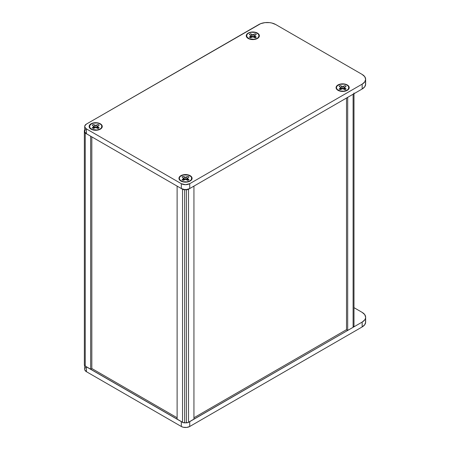 <?xml version="1.0" encoding="UTF-8"?>
<svg xmlns="http://www.w3.org/2000/svg" width="450" height="450" viewBox="0 0 450 450"><rect width="100%" height="100%" fill="white"/><g stroke="black" fill="none" stroke-linecap="round" stroke-linejoin="round"><path stroke-width="0.67" d="M347.287 84.96L348.711 86.186L349.211 87.638L348.711 89.089L347.287 90.321L345.156 91.142L342.641 91.429L340.132 91.142L338.001 90.321A6.564 3.791 180 0 1 337.421 89.938A6.564 3.791 180 0 1 338.321 84.786A6.564 3.791 180 0 1 347.287 84.96A6.564 3.791 180 0 1 347.867 89.938A6.564 3.791 180 0 1 338.001 90.321L336.577 89.089L336.077 87.638L336.577 86.186L338.001 84.96L340.132 84.139L342.641 83.846L345.156 84.139L347.287 84.96M190.17 175.669L191.593 176.901L192.094 178.352L191.593 179.797L190.17 181.029L188.038 181.851L185.529 182.138L183.015 181.851L180.883 181.029A6.564 3.791 180 0 1 180.304 180.647A6.564 3.791 180 0 1 181.204 175.494A6.564 3.791 180 0 1 190.17 175.669A6.564 3.791 180 0 1 190.749 180.647A6.564 3.791 180 0 1 180.883 181.029L179.46 179.797L178.959 178.352L179.46 176.901L180.883 175.669L183.015 174.847L185.529 174.561L188.038 174.847L190.17 175.669M100.339 123.806L101.762 125.038L102.263 126.489L101.762 127.941L100.339 129.167L98.212 129.988L95.698 130.281L93.184 129.988L91.058 129.167A6.564 3.791 180 0 1 90.478 128.784A6.564 3.791 180 0 1 91.378 123.632A6.564 3.791 180 0 1 100.339 123.806A6.564 3.791 180 0 1 100.918 128.784A6.564 3.791 180 0 1 91.058 129.167L89.634 127.941L89.134 126.489L89.634 125.038L91.058 123.806L93.184 122.985L95.698 122.698L98.212 122.985L100.339 123.806M257.456 33.098L258.879 34.329L259.38 35.775L258.879 37.226L257.456 38.458L255.324 39.279L252.816 39.566L250.301 39.279L248.169 38.458A6.564 3.791 180 0 1 247.59 38.076A6.564 3.791 180 0 1 248.496 32.923A6.564 3.791 180 0 1 257.456 33.098A6.564 3.791 180 0 1 258.036 38.076A6.564 3.791 180 0 1 248.169 38.458L246.746 37.226L246.246 35.775L246.746 34.329L248.169 33.098L250.301 32.276L252.816 31.984L255.324 32.276L257.456 33.098M85.708 129.437L84.819 130.674L84.819 132.013L86.445 133.774L86.445 128.914A5.946 3.431 180 0 1 84.707 126.489A5.946 3.431 180 0 1 86.445 124.059L258.868 24.514A11.897 6.868 180 0 1 275.692 24.514L362.154 74.43A11.897 6.868 180 0 1 365.642 79.284A11.897 6.868 180 0 1 362.154 84.144L364.736 81.917L365.642 79.284L364.736 76.657L362.154 74.43L275.692 24.514L271.834 23.023L269.601 22.629L264.96 22.629L260.674 23.659L86.445 124.059L84.819 125.82L84.819 127.159L86.445 128.914L181.322 183.69L185.529 184.697L189.731 183.69L362.154 84.144L362.154 88.999L364.736 86.771L365.642 84.144L365.411 82.806M84.707 126.489L84.707 131.344A5.946 3.431 0 0 0 86.445 133.774L181.322 188.544L184.365 189.489L186.688 189.489L189.731 188.544L362.154 88.999A11.897 6.868 0 0 0 365.642 84.144L365.642 79.284M86.445 133.774L86.445 128.914L181.322 183.69L181.322 188.544L86.445 133.774M181.322 183.69L181.322 188.544A5.946 3.431 0 0 0 189.731 188.544L189.731 183.69A5.946 3.431 180 0 1 181.322 183.69M189.731 188.544L189.731 183.69L362.154 84.144L362.154 88.999L189.731 188.544M346.511 98.032L346.511 329.76L346.511 98.032M353.981 93.004A2.998 1.732 180 0 1 353.104 94.224L347.687 97.352L347.687 330.441L346.511 329.76L347.687 330.441L347.687 97.352L353.104 94.224L353.104 327.319L347.687 330.441L353.104 327.319A2.998 1.732 0 0 0 353.981 326.093L353.981 93.718L353.981 326.093L353.104 327.319L353.104 94.224L353.475 93.966M84.864 129.876L84.358 131.85L84.358 130.838A2.998 1.732 180 0 1 84.707 130.033M84.358 131.85L84.358 364.939A2.998 1.732 0 0 0 85.236 366.165L85.236 133.076A2.998 1.732 180 0 1 84.358 131.85L84.358 364.939L85.236 366.165L85.236 133.076L90.653 136.198L90.653 369.293L85.236 366.165L90.653 369.293L90.653 136.198L84.864 132.812L84.358 130.838M91.828 136.879L91.828 368.612L90.653 369.293L91.828 368.612L91.828 136.879M193.939 419.209L193.939 186.12L193.939 419.209L188.522 422.336L188.522 189.242L193.939 186.12L188.522 189.242A2.998 1.732 180 0 1 186.407 189.754L186.407 422.843A2.998 1.732 0 0 0 188.522 422.336L188.522 189.242L186.407 189.754L186.407 422.843L184.646 422.843L184.646 189.754L186.407 189.754L184.646 189.754A2.998 1.732 180 0 1 182.531 189.242L182.531 422.336A2.998 1.732 0 0 0 184.646 422.843L184.646 189.754L182.531 189.242L182.531 422.336L177.114 419.209L177.114 186.12L182.531 189.242L177.114 186.12L177.114 419.209L182.531 422.336L184.646 422.843L188.072 422.55L193.939 419.209M365.411 320.749L365.642 322.093L364.736 324.72L362.154 326.947L189.731 426.493L186.688 427.433L183.251 427.241L181.322 426.493L86.445 371.717L84.819 369.962L84.819 368.623L85.708 367.386M365.642 317.233A11.897 6.868 180 0 1 362.154 322.088L362.154 326.947A11.897 6.868 -0 0 0 365.642 322.093L365.642 317.233A11.897 6.868 180 0 0 362.154 312.379L353.981 307.659L362.154 312.379L364.736 314.606L365.642 317.233L365.411 318.572L364.736 319.86L362.154 322.088L188.831 422.066M182.222 422.066L85.708 366.345M362.154 322.088L362.154 326.947L189.731 426.493L189.731 421.639L362.154 322.088M181.322 421.639L181.322 426.493L86.445 371.717L86.445 366.863L181.322 421.639L181.322 426.493A5.946 3.431 0 0 0 189.731 426.493L189.731 421.639M84.707 365.749L84.707 369.293A5.946 3.431 0 0 0 86.445 371.717L86.445 366.863M340.352 89.64A4.157 2.396 180 0 1 339.705 89.336A4.157 2.396 180 0 1 339.176 88.959L340.796 87.638L339.176 86.316L339.705 85.944L340.352 85.641L342.641 86.574L344.936 85.641L345.583 85.944L346.106 86.316L344.486 87.638L346.106 88.959L345.583 89.336L344.936 89.64L342.641 88.706L340.352 89.64A4.157 2.396 180 0 1 339.705 89.336A4.157 2.396 180 0 1 339.176 88.959L340.324 88.301L340.532 89.533L340.324 88.301L340.796 87.638L341.156 89.179L340.796 87.638L339.176 86.316A4.157 2.396 180 0 1 340.352 85.641L341.499 86.299L341.269 88.335L340.909 88.127L341.269 88.335L341.499 86.299L342.641 86.574L342.641 88.667L341.269 88.335L342.641 88.667L342.641 86.574L343.789 86.299L344.014 88.335L342.641 88.667L344.014 88.335L343.789 86.299L344.936 85.641A4.157 2.396 180 0 1 346.106 86.316L344.486 87.638L344.132 89.179L344.486 87.638L344.964 88.301L344.751 89.533L344.964 88.301L346.106 88.959A4.157 2.396 180 0 1 344.936 89.64L342.641 88.706L340.352 89.64M347.051 90.186A6.232 3.6 180 0 1 337.725 89.854A6.232 3.6 180 0 1 338.237 85.095A6.232 3.6 180 0 1 346.77 84.943A6.232 3.6 180 0 1 347.558 89.854A6.232 3.6 180 0 1 347.051 90.186L348.401 89.016L348.756 86.94L347.827 85.641L346.106 84.645L343.856 84.111L340.256 84.313L337.461 85.641L336.527 86.94L336.527 88.341L337.461 89.64L340.256 90.962L343.856 91.17L347.051 90.186M344.374 88.127L344.014 88.335L344.374 88.127M183.234 180.349A4.157 2.396 180 0 1 182.588 180.045A4.157 2.396 180 0 1 182.059 179.674L183.679 178.352L182.059 177.024L182.588 176.653L183.234 176.349L185.529 177.283L187.819 176.349L188.466 176.653L188.994 177.024L187.374 178.352L188.994 179.674L187.819 180.349L185.529 179.415L183.234 180.349A4.157 2.396 180 0 1 182.588 180.045A4.157 2.396 180 0 1 182.059 179.674L183.206 179.01L183.414 180.248L183.206 179.01L183.679 178.352L184.039 179.888L183.679 178.352L182.059 177.024A4.157 2.396 180 0 1 183.234 176.349L184.382 177.007L184.157 179.049L183.797 178.836L184.157 179.049L184.382 177.007L185.529 177.283L185.529 179.376L184.157 179.049L185.529 179.376L185.529 177.283L186.671 177.007L186.896 179.049L185.529 179.376L186.896 179.049L186.671 177.007L187.819 176.349A4.157 2.396 180 0 1 188.994 177.024L187.374 178.352L187.014 179.888L187.374 178.352L187.847 179.01L187.639 180.248L187.847 179.01L188.994 179.674A4.157 2.396 180 0 1 187.819 180.349L185.529 179.415L183.234 180.349M189.934 180.894A6.232 3.6 180 0 1 180.607 180.562A6.232 3.6 180 0 1 181.119 175.804A6.232 3.6 180 0 1 189.653 175.652A6.232 3.6 180 0 1 190.446 180.562A6.232 3.6 180 0 1 189.934 180.894L191.284 179.724L191.638 177.649L190.71 176.349L187.914 175.028L183.139 175.028L180.343 176.349L179.415 177.649L179.415 179.049L180.343 180.349L183.139 181.676L186.744 181.879L189.934 180.894M187.256 178.836L186.896 179.049L187.256 178.836M250.521 37.777A4.157 2.396 180 0 1 249.874 37.474A4.157 2.396 180 0 1 249.345 37.102L250.965 35.775L249.345 34.453L249.874 34.082L250.521 33.778L252.816 34.712L255.105 33.778L255.752 34.082L256.281 34.453L254.661 35.775L256.281 37.102L255.105 37.777L252.816 36.844L250.521 37.777A4.157 2.396 180 0 1 249.874 37.474A4.157 2.396 180 0 1 249.345 37.102L250.493 36.439L250.706 37.676L250.493 36.439L250.965 35.775L251.325 37.316L250.965 35.775L249.345 34.453A4.157 2.396 180 0 1 250.521 33.778L251.668 34.436L251.443 36.473L251.083 36.264L251.443 36.473L251.668 34.436L252.816 34.712L252.816 36.804L251.443 36.473L252.816 36.804L252.816 34.712L253.958 34.436L254.183 36.473L252.816 36.804L254.183 36.473L253.958 34.436L255.105 33.778A4.157 2.396 180 0 1 256.281 34.453L254.661 35.775L254.301 37.316L254.661 35.775L255.133 36.439L254.925 37.676L255.133 36.439L256.281 37.102A4.157 2.396 180 0 1 255.105 37.777L252.816 36.844L250.521 37.777M257.22 38.323A6.232 3.6 180 0 1 247.899 37.991A6.232 3.6 180 0 1 248.406 33.233A6.232 3.6 180 0 1 256.939 33.081A6.232 3.6 180 0 1 257.732 37.991A6.232 3.6 180 0 1 257.22 38.323L258.57 37.153L258.924 35.078L257.996 33.778L255.201 32.451L251.601 32.248L249.351 32.782L247.629 33.778L246.701 35.078L247.056 37.153L249.351 38.767L254.031 39.307L257.22 38.323M254.548 36.264L254.183 36.473L254.548 36.264M93.409 128.486A4.157 2.396 180 0 1 92.762 128.183A4.157 2.396 180 0 1 92.233 127.811L93.853 126.489L92.233 125.162L92.762 124.791L93.409 124.487L95.698 125.421L97.987 124.487L98.634 124.791L99.163 125.162L97.543 126.489L99.163 127.811L97.987 128.486L95.698 127.552L93.409 128.486A4.157 2.396 180 0 1 92.762 128.183A4.157 2.396 180 0 1 92.233 127.811L93.375 127.147L93.589 128.385L93.375 127.147L93.853 126.489L94.213 128.025L93.853 126.489L92.233 125.162A4.157 2.396 180 0 1 93.409 124.487L94.551 125.145L94.326 127.187L93.966 126.979L94.326 127.187L94.551 125.145L95.698 125.421L95.698 127.513L94.326 127.187L95.698 127.513L95.698 125.421L96.846 125.145L97.071 127.187L95.698 127.513L97.071 127.187L96.846 125.145L97.987 124.487A4.157 2.396 180 0 1 99.163 125.162L97.543 126.489L97.183 128.025L97.543 126.489L98.021 127.147L97.808 128.385L98.021 127.147L99.163 127.811A4.157 2.396 180 0 1 97.987 128.486L95.698 127.552L93.409 128.486M100.108 129.032A6.232 3.6 180 0 1 90.782 128.7A6.232 3.6 180 0 1 91.288 123.941A6.232 3.6 180 0 1 99.827 123.789A6.232 3.6 180 0 1 100.614 128.7A6.232 3.6 180 0 1 100.108 129.032L101.458 127.862L101.812 125.786L100.879 124.487L99.163 123.497L96.913 122.957L93.313 123.165L91.288 123.941L89.584 125.786L89.938 127.862L92.233 129.482L96.913 130.016L100.108 129.032M97.431 126.979L97.071 127.187L97.431 126.979M346.511 329.664L193.939 417.752L346.511 329.664M177.114 417.752L91.828 368.516L177.114 417.752M338.996 90.793L337.725 89.854M347.558 89.854L346.292 90.793M181.879 181.502L180.607 180.562M190.446 180.562L189.174 181.502M249.165 38.931L247.899 37.991M257.732 37.991L256.461 38.931M92.053 129.639L90.782 128.7M100.614 128.7L99.343 129.639"/></g></svg>
